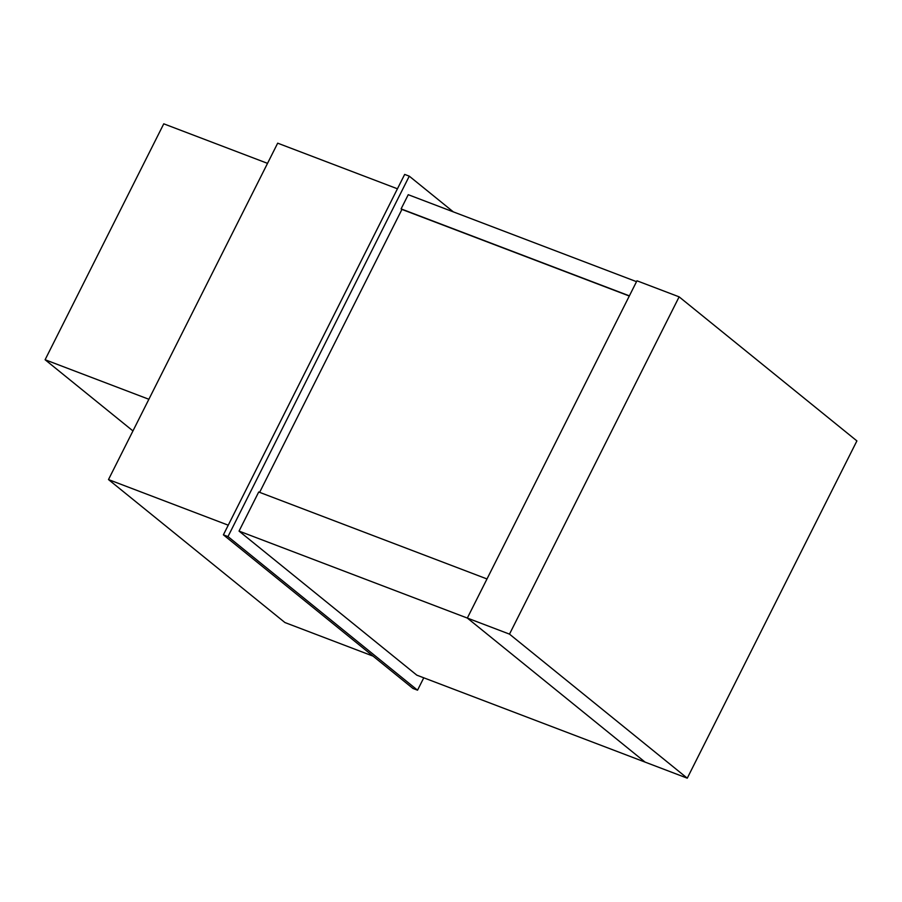 <?xml version="1.0" encoding="UTF-8"?>
<svg xmlns="http://www.w3.org/2000/svg" width="902" height="902" viewBox="0 0 902 902"><rect width="100%" height="100%" fill="white"/><g stroke="black" fill="none" stroke-linecap="round" stroke-linejoin="round"><path stroke-width="1.35" d="M259.629 492.345L401.931 209.411M373.045 656.115L284.919 622.538L108.488 479.571L277.681 143.17L397.432 188.789M228.251 525.189L108.488 479.571M409.271 176.161L227.992 536.589L223.392 534.841L404.671 174.413L409.271 176.161L453.345 211.88M227.992 536.589L417.536 690.188L412.936 688.44L223.392 534.841M417.536 690.188L423.771 677.808M239.041 531.098L467.326 618.062L487.001 578.96L258.705 491.996L239.041 531.098L416.814 675.158L687.268 778.178L856.9 440.909L679.127 296.848L509.495 634.129L687.268 778.178M679.127 296.848L636.959 280.793L467.326 618.062L645.099 762.122L467.326 618.062L509.495 634.129M401.097 208.892L629.382 295.856L636.519 281.661L408.234 194.697L401.097 208.892L401.559 209.275L629.292 296.025M267.522 163.352L163.758 123.822L45.1 359.74L148.875 399.27M132.955 430.93L45.1 359.74"/></g></svg>
